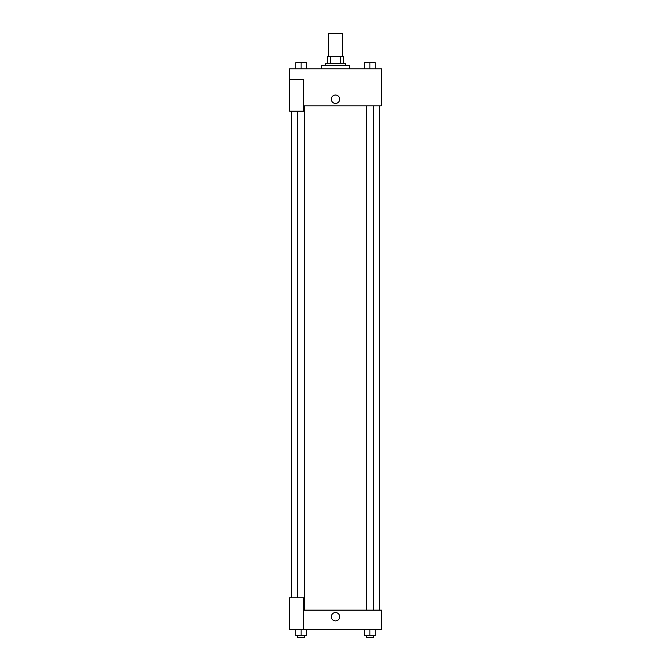 <?xml version="1.0" encoding="UTF-8"?>
<svg xmlns="http://www.w3.org/2000/svg" width="671" height="671" viewBox="0 0 671 671"><rect width="100%" height="100%" fill="white"/><g stroke="black" fill="none" stroke-linecap="round" stroke-linejoin="round"><path stroke-width="1.01" d="M342.554 56.473L342.554 33.55L328.446 33.55L328.446 56.473M330.325 63.527L330.325 56.473L327.565 56.473L327.565 63.527L327.565 56.473M330.325 56.473L343.435 56.473L343.435 63.527M340.675 63.527L340.675 56.473M325.804 65.288L325.804 63.527L345.196 63.527L345.196 65.288M349.608 68.811L349.608 65.288L321.392 65.288L321.392 68.811M289.654 79.396L289.654 111.134L303.762 111.134L303.762 79.396L289.654 79.396L289.654 68.811L381.346 68.811L381.346 105.842L303.762 105.842M331.315 99.233A4.185 4.185 0 0 1 337.597 95.601A4.185 4.185 0 0 1 337.597 102.856A4.185 4.185 0 0 1 331.315 99.233M303.762 610.124L381.346 610.124L381.346 629.515L289.654 629.515L289.654 597.777L303.762 597.777L303.762 629.515M331.315 616.733A4.185 4.185 0 0 1 337.597 613.101A4.185 4.185 0 0 1 337.597 620.356A4.185 4.185 0 0 1 331.315 616.733M364.63 629.515L364.63 635.689L375.206 635.689L375.206 629.515L375.206 635.689M369.914 635.689L369.914 629.515M373.445 635.689L373.445 637.45L366.391 637.45L366.391 635.689M295.794 629.515L295.794 635.689L306.37 635.689L306.37 629.515L306.37 635.689M301.086 635.689L301.086 629.515M304.609 635.689L304.609 637.45L297.555 637.45L297.555 635.689M364.63 68.811L364.63 62.646L375.206 62.646L375.206 68.811L375.206 62.646M369.914 68.811L369.914 62.646M373.445 62.646L366.391 62.646M295.794 68.811L295.794 62.646L306.37 62.646L306.37 68.811L306.37 62.646M301.086 68.811L301.086 62.646M304.609 62.646L297.555 62.646M379.576 610.124L379.576 105.842M291.424 597.777L291.424 111.134M366.391 105.842L366.391 610.124M373.445 105.842L373.445 610.124M304.609 610.124L304.609 105.842M297.555 597.777L297.555 111.134"/></g></svg>
